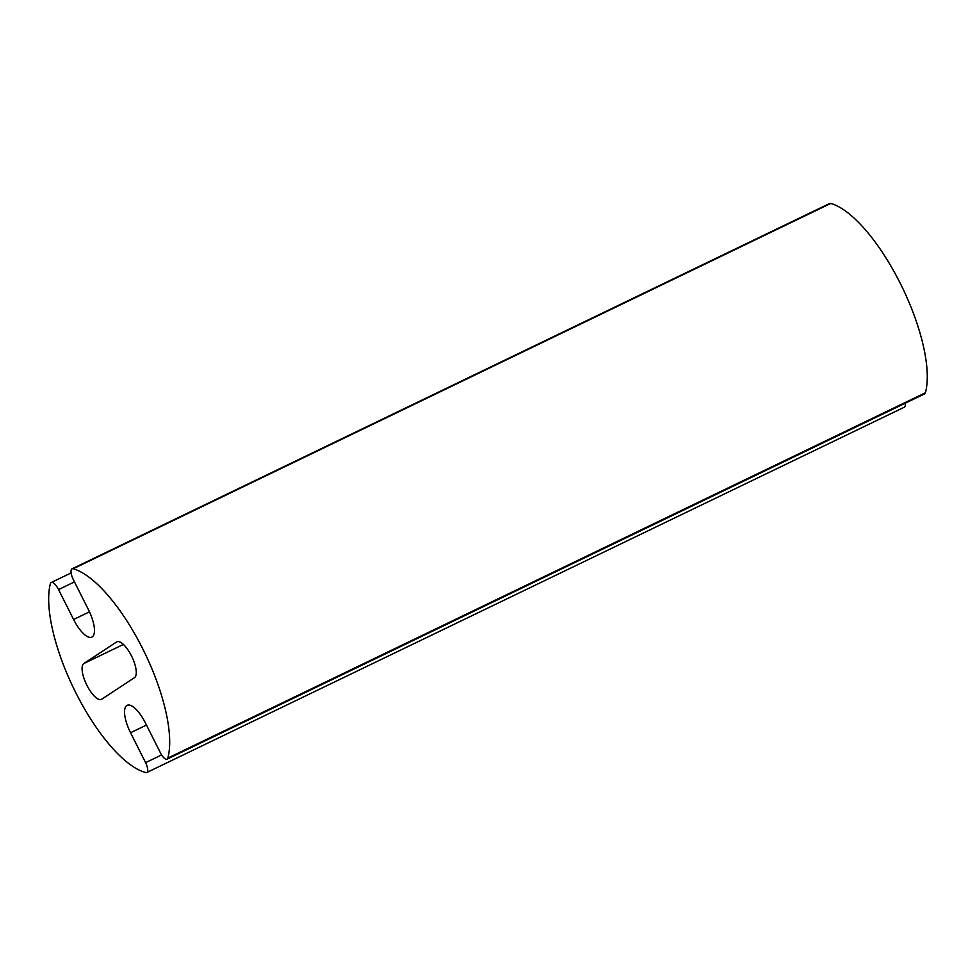 <?xml version="1.0" encoding="UTF-8"?>
<svg xmlns="http://www.w3.org/2000/svg" width="976" height="976" viewBox="0 0 976 976"><rect width="100%" height="100%" fill="white"/><g stroke="black" fill="none" stroke-linecap="round" stroke-linejoin="round"><path stroke-width="1.46" d="M145.412 722.948A24.973 8.833 -115.7 0 0 127.124 705.343A24.973 8.833 -115.7 0 0 130.54 732.732L145.595 762.646A8.979 3.172 64.3 0 1 146.827 772.492A8.979 3.172 64.3 0 1 145.851 772.553A112.386 39.723 64.3 0 1 76.091 693.277A112.386 39.723 64.3 0 1 50.337 583.819A9.992 3.526 64.3 0 1 51.228 582.526A9.992 3.526 64.3 0 1 58.548 589.565L73.59 619.492A24.973 8.833 -115.7 0 0 91.878 637.096A24.973 8.833 -115.7 0 0 88.462 609.707L73.407 579.793A9.992 3.526 64.3 0 1 72.041 568.837A9.992 3.526 64.3 0 1 73.176 568.788A112.386 39.723 64.3 0 1 142.972 649.272A112.386 39.723 64.3 0 1 167.811 758.096A8.979 3.172 64.3 0 1 167.03 759.194A8.979 3.172 64.3 0 1 160.454 752.874L145.412 722.948M905.203 403.222A8.979 3.172 64.3 0 1 904.41 407.151L146.827 772.492M72.041 568.837L829.624 203.496A9.992 3.526 64.3 0 1 830.771 203.447A112.386 39.723 64.3 0 1 900.567 283.931A112.386 39.723 64.3 0 1 925.407 392.767A8.979 3.172 64.3 0 1 924.614 393.865L167.03 759.194M116.559 641.988L83.863 663.509A19.984 7.064 -115.7 0 0 86.669 684.823A19.984 7.064 -115.7 0 0 101.504 699.328A19.984 7.064 -115.7 0 0 101.797 699.17L134.493 677.649A19.984 7.064 -115.7 0 0 131.687 656.323A19.984 7.064 -115.7 0 0 116.852 641.818A19.984 7.064 -115.7 0 0 116.559 641.988L117.157 641.696M146.461 725.046L130.54 732.732M161.613 754.924L145.595 762.646M74.469 581.891L58.548 589.565M89.475 611.83L73.59 619.492M830.771 203.447L73.176 568.788M925.407 392.767L167.811 758.096M123.391 644.441L83.863 663.509M71.114 572.936L51.228 582.526"/></g></svg>
